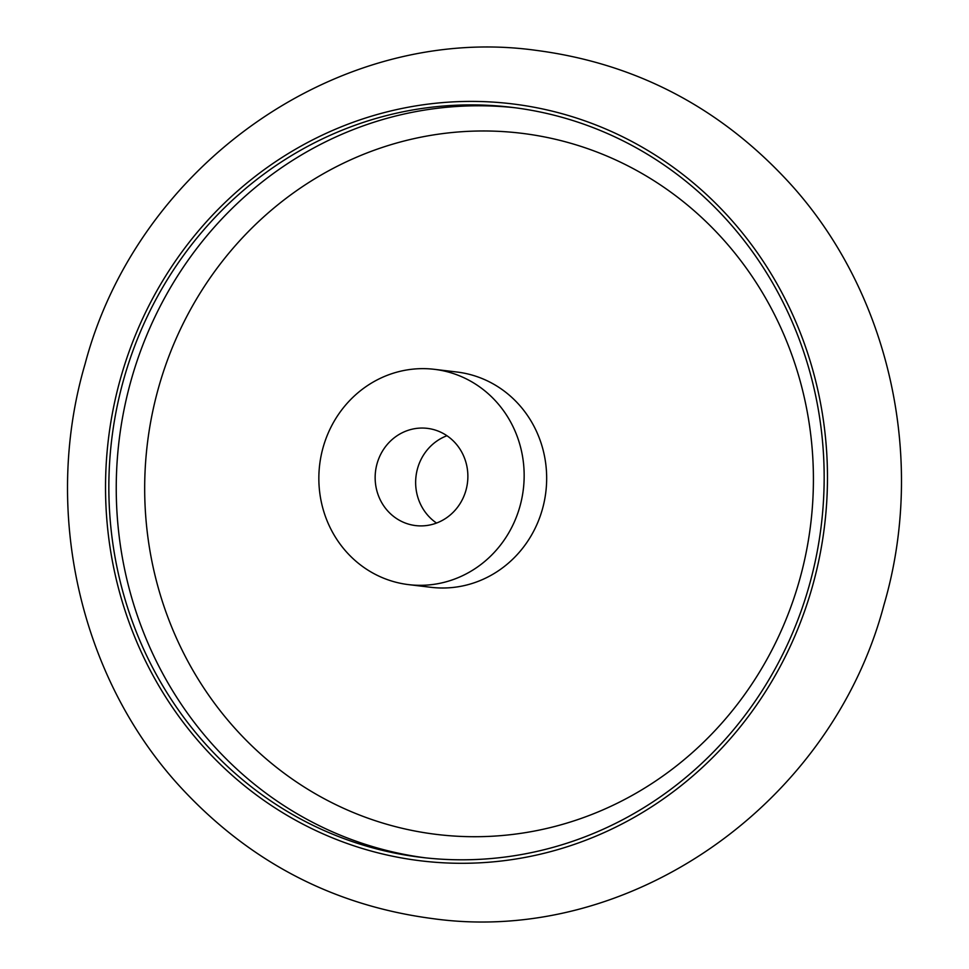 <?xml version="1.0" encoding="UTF-8"?>
<svg xmlns="http://www.w3.org/2000/svg" width="969" height="969" viewBox="0 0 969 969"><rect width="100%" height="100%" fill="white"/><g stroke="black" fill="none" stroke-linecap="round" stroke-linejoin="round"><path stroke-width="1.45" d="M377.123 463.461A48.971 46.33 -83.2 0 0 415.701 525.598A48.971 46.33 -83.2 0 0 465.895 490.508A48.971 46.33 -83.2 0 0 427.305 428.359A48.971 46.33 -83.2 0 0 377.123 463.461M446.963 435.735A48.971 46.33 -83.2 0 0 417.615 468.293A48.971 46.33 -83.2 0 0 436.547 523.054M408.652 584.634L431.144 587.323A108.419 102.581 -83.2 0 0 542.289 509.609A108.419 102.581 -83.2 0 0 456.859 372.011L434.354 369.322A108.419 102.581 -83.2 0 0 323.222 447.036A108.419 102.581 -83.2 0 0 408.652 584.634A108.419 102.581 -83.2 0 0 519.784 506.92A108.419 102.581 -83.2 0 0 434.354 369.322M124.093 378.031A377.728 357.367 96.8 0 1 511.281 107.28A377.728 357.367 96.8 0 1 808.909 586.681A377.728 357.367 96.8 0 1 421.721 857.42A377.728 357.367 96.8 0 1 124.093 378.031M799.159 581.376A353.128 334.099 -83.2 0 0 575.647 144.72A353.128 334.099 -83.2 0 0 158.94 386.316A353.128 334.099 -83.2 0 0 382.44 822.972A353.128 334.099 -83.2 0 0 799.159 581.376M120.919 377.062A381.229 360.674 -83.2 0 0 362.212 848.456A381.229 360.674 -83.2 0 0 812.083 587.638A381.229 360.674 -83.2 0 0 570.789 116.244A381.229 360.674 -83.2 0 0 120.919 377.062M514.987 107.741A377.728 357.367 -83.2 0 0 131.493 378.915A377.728 357.367 -83.2 0 0 425.427 857.844M536.329 50.388C635.858 63.433 720.161 107.523 789.238 182.681C889.687 292.287 926.8 459.149 883.898 605.116C831.208 804.645 629.329 946.107 432.671 918.612C333.142 905.567 248.839 861.477 179.762 786.319C79.313 676.713 42.2 509.851 85.102 363.884C137.792 164.355 339.671 22.893 536.329 50.388"/></g></svg>

